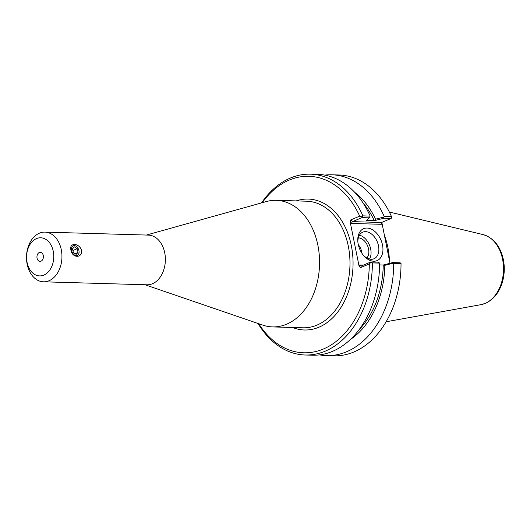 <?xml version="1.0" encoding="UTF-8"?>
<svg xmlns="http://www.w3.org/2000/svg" width="530" height="530" viewBox="0 0 530 530"><rect width="100%" height="100%" fill="white"/><g stroke="black" fill="none" stroke-linecap="round" stroke-linejoin="round"><path stroke-width="0.79" d="M144.988 284.743L262.834 325.128A63.315 45.163 -88.3 0 0 272.552 326.911A63.315 45.163 -88.3 0 0 286.604 324.214A63.315 45.163 -88.3 0 0 319.259 255.003A63.315 45.163 -88.3 0 0 276.216 200.327A63.315 45.163 -88.3 0 0 266.404 201.546L146.419 235.048M81.58 250.352C82.369 258.481 72.093 258.19 70.934 250.047C68.913 242.429 79.189 242.727 81.58 250.352M71.61 250.498A5.247 3.498 67.2 0 0 77.32 255.44A5.247 3.498 67.2 0 0 78.506 249.252A5.247 3.498 67.2 0 0 73.246 245.774A5.247 3.498 67.2 0 0 71.61 250.498M41.042 261.171A4.525 3.226 91.7 0 1 40.035 261.363A4.525 3.226 91.7 0 1 36.941 256.752A4.525 3.226 91.7 0 1 40.3 252.32A4.525 3.226 91.7 0 1 43.374 256.228A4.525 3.226 91.7 0 1 41.042 261.171M43.506 281.808L146.923 284.796A24.857 17.729 -88.3 0 0 152.441 283.742A24.857 17.729 -88.3 0 0 165.261 256.566A24.857 17.729 -88.3 0 0 148.36 235.108L44.944 232.113A24.857 17.729 -88.3 0 0 26.5 256.447A24.857 17.729 -88.3 0 0 43.506 281.808A24.857 17.729 -88.3 0 0 49.018 280.748A24.857 17.729 -88.3 0 0 61.838 253.578A24.857 17.729 -88.3 0 0 44.944 232.113M43.844 275.09A19.067 13.601 -88.3 0 0 49.674 242.939A19.067 13.601 -88.3 0 0 26.984 252.499A19.067 13.601 -88.3 0 0 43.844 275.09M362.957 202.811A80.288 57.266 91.7 0 1 374.293 220.699L383.687 218.261L391.1 218.473L381.587 222.481L352.437 221.639L361.95 217.631L369.277 217.843L366.641 220.473L374.293 220.699M354.762 192.37A82.514 58.856 91.7 0 1 375.512 219.195L374.359 220.672M361.95 217.631L361.824 216.843L362.904 215.869L370.145 216.081L369.277 217.843M383.687 218.261L383.76 217.055L375.512 219.195M391.1 218.473L391.842 217.711L391.551 216.697L384.224 216.485L383.76 217.055M370.887 261.952L378.215 262.165L379.632 263.118L372.391 262.906L370.887 261.952L361.374 265.961L359.684 264.98L359.068 266.113L360.46 267.657L369.317 263.92L371 262.357M383.296 264.993L384.82 265.338L393.068 263.205L401.031 263.735L401.018 263.224L400.037 262.794L392.624 262.582L383.23 265.02L379.619 264.914M393.068 263.205L392.624 262.582M393.71 263.523A90.451 64.521 91.7 0 1 326.546 355.617A90.451 64.521 91.7 0 1 319.524 354.875M384.82 265.338A82.514 58.856 91.7 0 1 350.509 339.392M351.304 223.435L352.437 221.639L350.82 219.87L350.224 222.249L351.304 223.435L381.295 224.296L381.587 222.481M389.994 263.258L381.832 222.381M361.824 216.843L359.678 216.141L350.82 219.87M357.896 242.21A14.436 9.619 -112.8 0 1 362.765 232.173A14.436 9.619 -112.8 0 1 377.241 241.74A14.436 9.619 -112.8 0 1 373.981 258.779A14.436 9.619 -112.8 0 1 363.394 255.255M358.22 244.284A17.331 11.554 67.2 0 0 363.858 255.798A17.331 11.554 67.2 0 0 382.282 254.254A17.331 11.554 67.2 0 0 371.802 229.384A17.331 11.554 67.2 0 0 357.829 241.494A17.331 11.554 67.2 0 0 358.22 244.284M369.509 259.064A14.436 9.619 67.2 0 0 369.443 245.026A14.436 9.619 67.2 0 0 359.439 235.168M359.068 266.113L350.224 222.249M361.924 253.26A11.395 7.599 67.2 0 0 358.293 244.655M366.813 257.984A11.395 7.599 67.2 0 0 368.562 248.994A11.395 7.599 67.2 0 0 358.333 237.851M262.264 202.698A88.285 62.971 91.7 0 1 359.678 216.141M362.904 215.869A90.451 64.521 -88.3 0 0 310.461 174.171A90.451 64.521 -88.3 0 0 261.529 202.904M369.317 263.92A88.285 62.971 91.7 0 1 327.99 346.799A88.285 62.971 91.7 0 1 258.759 323.731M258.037 323.485A90.451 64.521 -88.3 0 0 305.227 355.001A90.451 64.521 -88.3 0 0 372.391 262.906M324.724 175.125A90.451 64.521 91.7 0 1 331.78 174.787L339.107 174.999A90.451 64.521 91.7 0 1 391.551 216.697M331.78 174.787A90.451 64.521 91.7 0 1 384.224 216.485M370.145 216.081A90.451 64.521 -88.3 0 0 317.702 174.377L310.461 174.171M305.227 355.001L312.468 355.213A90.451 64.521 -88.3 0 0 379.632 263.118M401.031 263.735A90.451 64.521 91.7 0 1 333.873 355.829L326.546 355.617M389.444 260.548A63.315 45.163 -88.3 0 0 384.276 234.909M383.23 265.02A80.288 57.266 91.7 0 1 359.294 329.441M72.504 248.782L74.425 246.861L77.208 248.683L78.062 252.432L76.141 254.354L73.359 252.532L72.504 248.782M78.062 252.432L75.108 253.678M77.208 248.683L72.895 250.498M292.573 327.487A65.488 46.713 -88.3 0 0 353.02 265.894A65.488 46.713 -88.3 0 0 296.23 200.903M276.216 200.327L306.631 201.208A63.315 45.163 91.7 0 1 349.681 255.877A63.315 45.163 91.7 0 1 317.019 325.089A63.315 45.163 91.7 0 1 302.974 327.792L272.552 326.911M363.441 265.093L359.684 264.98M360.46 267.657L361.374 265.961M381.295 224.296L381.905 223.163M480.962 304.664L485.44 303.326C493.967 299.351 499.737 291.844 502.758 280.807C504.573 273.712 504.759 266.57 503.321 259.395C500.293 246.079 493.516 237.811 482.989 234.578A35.45 25.288 91.7 0 1 503.5 267.312A35.45 25.288 91.7 0 1 485.069 303.438A35.45 25.288 91.7 0 1 480.962 304.664L386.165 321.763M482.989 234.578L389.338 212.026"/></g></svg>
